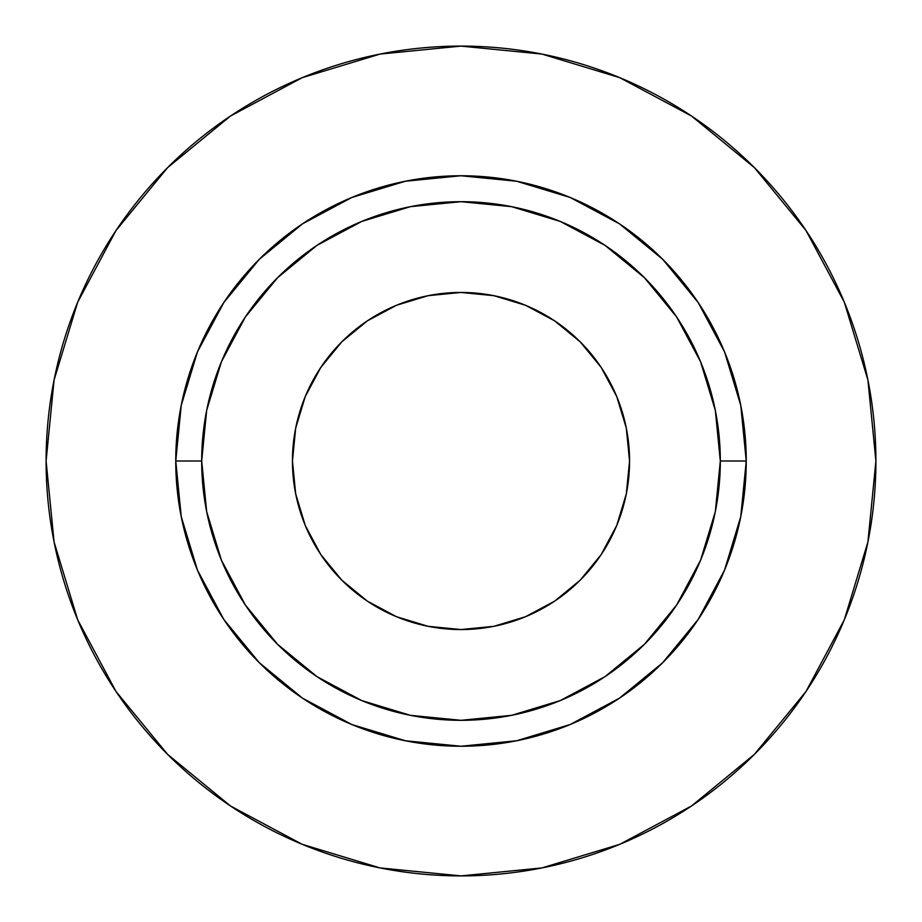 <?xml version="1.0" encoding="UTF-8"?>
<svg xmlns="http://www.w3.org/2000/svg" width="922" height="922" viewBox="0 0 922 922"><rect width="100%" height="100%" fill="white"/><g stroke="black" fill="none" stroke-linecap="round" stroke-linejoin="round"><path stroke-width="1.38" d="M626.315 428.119L629.553 461A168.553 168.553 0 0 1 461 629.553A168.553 168.553 0 0 1 292.447 461L295.685 428.119L305.274 396.495L320.856 367.359L341.82 341.82L367.359 320.856L396.495 305.274L428.119 295.685L461 292.447L493.881 295.685L525.505 305.274L554.641 320.856L580.18 341.82L601.144 367.359L616.726 396.495L626.315 428.119L629.553 461L626.315 493.881L616.726 525.505L601.144 554.641L580.18 580.18L554.641 601.144L525.505 616.726L493.881 626.315L461 629.553L428.119 626.315L396.495 616.726L367.359 601.144L341.82 580.18L320.856 554.641L305.274 525.505L295.685 493.881L292.447 461L295.685 428.119M720.312 461L746.244 461A285.244 285.244 0 0 1 461 746.244A285.244 285.244 0 0 1 175.756 461L201.688 461A259.312 259.312 0 0 1 461 201.688A259.312 259.312 0 0 1 720.312 461A259.312 259.312 0 0 1 461 720.312A259.312 259.312 0 0 1 201.688 461L206.666 511.595L221.43 560.23L245.39 605.062L277.637 644.363L316.938 676.61L361.77 700.57L410.405 715.334L461 720.312L511.595 715.334L560.23 700.57L605.062 676.61L644.363 644.363L676.61 605.062L700.57 560.23L715.334 511.595L720.312 461L715.334 410.405L700.57 361.77L676.61 316.938L644.363 277.637L605.062 245.39L560.23 221.43L511.595 206.666L461 201.688L410.405 206.666L361.77 221.43L316.938 245.39L277.637 277.637L245.39 316.938L221.43 361.77L206.666 410.405L201.688 461L175.756 461L181.242 405.357L197.469 351.847L223.827 302.531L259.301 259.301L302.531 223.827L351.847 197.469L405.357 181.242L461 175.756L516.643 181.242L570.153 197.469L619.469 223.827L662.699 259.301L698.173 302.531L724.531 351.847L740.758 405.357L746.244 461L740.758 516.643L724.531 570.153L698.173 619.469L662.699 662.699L619.469 698.173L570.153 724.531L516.643 740.758L461 746.244L405.357 740.758L351.847 724.531L302.531 698.173L259.301 662.699L223.827 619.469L197.469 570.153L181.242 516.643L175.756 461A285.244 285.244 0 0 1 461 175.756A285.244 285.244 0 0 1 746.244 461L720.312 461M46.1 461A414.9 414.9 0 0 1 461 46.1A414.9 414.9 0 0 1 875.9 461A414.9 414.9 0 0 1 461 875.9A414.9 414.9 0 0 1 46.1 461L54.075 541.94L77.679 619.78L116.022 691.512L167.62 754.38L230.488 805.978L302.22 844.322L380.06 867.925L461 875.9L541.94 867.925L619.78 844.322L691.512 805.978L754.38 754.38L805.978 691.512L844.322 619.78L867.925 541.94L875.9 461L867.925 380.06L844.322 302.22L805.978 230.488L754.38 167.62L691.512 116.022L619.78 77.679L541.94 54.075L461 46.1L380.06 54.075L302.22 77.679L230.488 116.022L167.62 167.62L116.022 230.488L77.679 302.22L54.075 380.06L46.1 461M805.978 230.488L754.38 167.62L691.615 116.103M230.488 116.022L167.62 167.62L116.103 230.385M116.022 691.512L167.62 754.38L230.385 805.897M691.512 805.978L754.38 754.38L805.897 691.615M428.119 295.685L461 292.447L493.881 295.685M295.685 493.881L292.447 461A168.553 168.553 0 0 1 461 292.447A168.553 168.553 0 0 1 629.553 461L626.315 493.881M493.881 626.315L461 629.553L428.119 626.315"/></g></svg>
